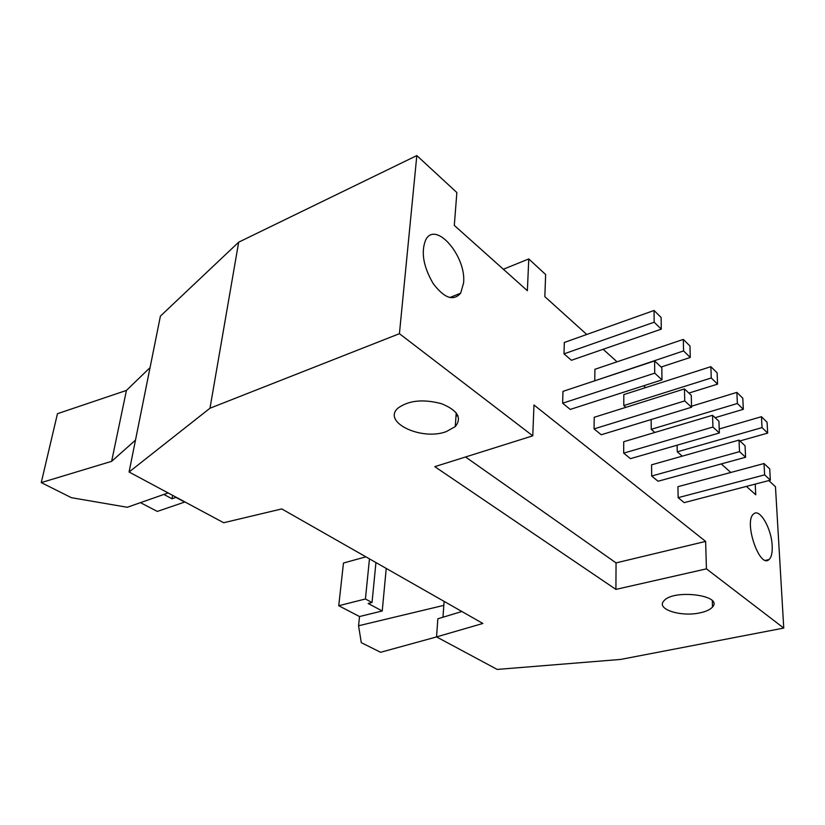 <?xml version="1.0" encoding="UTF-8"?>
<svg xmlns="http://www.w3.org/2000/svg" width="825" height="825" viewBox="0 0 825 825"><rect width="100%" height="100%" fill="white"/><g stroke="black" fill="none" stroke-linecap="round" stroke-linejoin="round"><path stroke-width="1.24" d="M742.809 398.258L743.325 409.313L737.375 403.487L736.869 392.391L742.809 398.258M654.864 432.455L651.245 429.32L737.375 403.487M715.11 417.677L743.325 409.313M745.594 457.256L658.061 481.243L651.678 476.025L739.53 451.646L739.014 440.096L745.047 445.758L745.594 457.256L739.53 451.646M691.525 406.23L736.869 392.391M651.678 476.025L651.575 464.826L739.014 440.096M651.245 429.32L651.162 419.543M717.142 372.879L717.564 384.141L711.253 377.974L710.872 366.671L717.142 372.879M625.845 407.344L623.793 405.57L711.253 377.974M688.885 393.082L717.564 384.141M719.369 432.981L630.444 458.659L623.69 453.131L712.944 427.041L712.542 415.274L718.936 421.266L719.369 432.981L712.944 427.041M623.793 405.57L623.813 394.608L710.872 366.671M623.69 453.131L623.721 441.736L712.542 415.274M455.998 416.233L457.896 415.594M689.968 346.005L690.267 357.462L683.574 350.924L683.306 339.415L689.968 346.005M595.042 380.707L683.574 350.924M661.114 367.032L690.267 357.462M691.556 407.241L601.219 434.754L594.062 428.907L684.729 400.919L684.451 388.926L691.247 395.288L691.556 407.241L684.729 400.919M594.753 380.459L594.908 369.291L683.306 339.415M594.062 428.907L594.227 417.285L684.451 388.926M770.354 480.171L684.193 502.621L678.15 497.671L677.933 486.688L764.012 463.537L769.715 468.889L770.354 480.171L764.631 474.87L764.012 463.537M678.15 497.671L764.631 474.87M767.064 422.245L767.683 433.104L762.053 427.597L761.454 416.697L767.064 422.245M682.265 456.153L677.253 451.822L762.053 427.597M739.912 440.942L767.683 433.104M677.253 451.822L677.119 445.18M719.225 428.969L761.454 416.697M661.815 367.692L661.99 379.871L654.73 373.158L654.596 360.917L661.815 367.692M661.99 379.871L570.24 409.417L562.65 403.208L654.73 373.158M562.65 403.208L562.97 391.37L654.596 360.917M661.124 317.481L661.279 329.144L654.173 322.204L654.05 310.478L661.124 317.481M661.279 329.144L571.426 360.278L564.001 353.853L654.173 322.204M564.001 353.853L564.31 342.478L654.05 310.478M463.567 283.058L460.639 293.184C453.43 301.455 444.273 298.238 433.146 283.522C423.246 266.413 420.791 251.8 425.782 239.693C435.847 220.306 466.63 256.647 463.567 283.058M772.179 545.779C772.499 552.709 771.447 557.308 769.013 559.567C759.588 569.054 743.428 521.421 753.586 514.006C759.598 507.767 771.571 528.495 772.179 545.779M446.16 431.671C421.297 441.014 381.439 421.946 398.238 407.921C409.025 400.3 423.483 398.908 441.633 403.745C457.658 410.324 462.206 417.955 455.256 426.608L446.16 431.671M503.363 269.249L528.773 258.947L527.371 290.699L454.307 225.411L456.864 192.555L416.821 155.574L238.683 242.179L160.401 316.13L129.082 472.003L209.983 408.231L238.683 242.179M436.569 636.921L380.593 652.297L361.278 642.634L358.566 625.762L359.514 616.533L338.745 605.736L343.468 563.032L365.887 556.834M443.829 605.364L358.566 625.762M375.942 562.557L372.023 602.518L368.167 603.477L382.233 610.985L386.234 568.415M369.466 558.865L365.423 598.981L372.023 602.518M338.745 605.736L365.423 598.981M359.514 616.533L382.233 610.985M111.622 461.34L41.25 482.604L57.461 413.696L126.431 390.431L111.622 461.34L135.486 440.127M168.125 492.948L127.267 507.272L71.393 497.681L41.25 482.604M150.057 367.61L126.431 390.431M163.876 494.433L172.002 498.774L175.972 497.403L184.676 502.064L157.307 511.418L140.456 502.652M172.002 498.774L172.621 495.361M442.984 617.213L444.108 601.384M461.897 611.511L437.848 618.771L436.538 636.9L482.873 623.463L281.779 508.922L223.678 522.741L129.082 472.003M706.437 568.858L615.914 589.401L434.785 466.661L532.764 435.827L533.971 404.982L705.623 541.417L706.437 568.858L783.75 628.072L620.678 659.423L497.197 669.426L436.538 636.9M783.75 628.072L775.469 486.74L768.787 480.573M700.043 612.841C681.12 617.193 655.978 609.221 663.754 601.064C672.623 588.813 723.752 595.124 712.511 607.025C710.284 609.603 706.128 611.542 700.043 612.841M755.215 484.11L755.762 494.763L746.408 486.41M730.806 472.467L721.246 463.928M645.635 387.606L643.613 385.791M617.048 361.814L603.158 349.284M586.75 334.476L544.84 296.649L545.645 274.529L528.773 258.947M209.983 408.231L399.424 333.682L416.821 155.574M399.424 333.682L532.764 435.827M705.623 541.417L616.048 562.898L465.537 456.978M615.914 589.401L616.048 562.898M460.639 293.184L449.738 297.577M769.013 559.567L765.6 560.34M455.256 426.608L456.235 412.851M712.511 607.025L712.315 600.806"/></g></svg>
